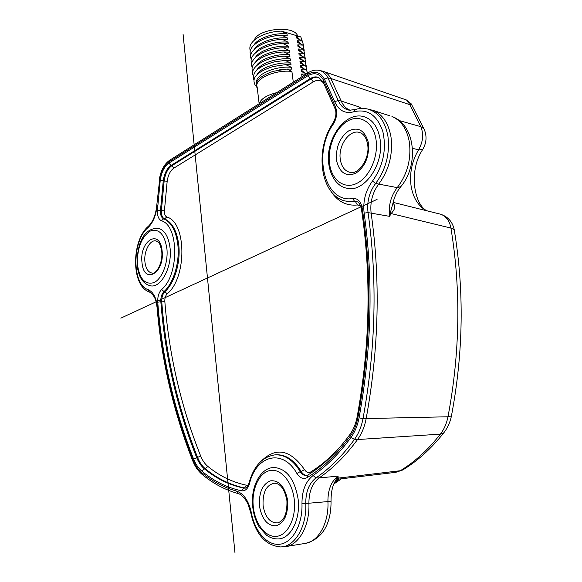 <?xml version="1.0" encoding="UTF-8"?>
<svg xmlns="http://www.w3.org/2000/svg" width="582" height="582" viewBox="0 0 582 582"><rect width="100%" height="100%" fill="white"/><g stroke="black" fill="none" stroke-linecap="round" stroke-linejoin="round"><path stroke-width="0.87" d="M366.165 108.732L367.497 109.001C363.379 108.077 359.203 108.281 354.962 109.62L353.732 111.802C345.126 113.999 338.782 110.638 334.708 101.712L338.258 100.475L341.205 101.028C343.133 105.488 345.941 108.485 349.637 110.005L350.429 110.282M364.136 213.143C362.782 201.154 365.569 190.46 372.495 181.06L375.659 183.417C369.308 191.951 366.769 201.678 368.042 212.583L364.136 213.143C373.448 279.738 371.76 347.971 359.065 417.832C357.595 425.442 354.925 431.953 351.055 437.358C339.335 453.422 326.684 466.131 313.116 475.494L315.924 477.975L319.052 477.946C312.265 483.22 308.882 491.761 308.904 503.561C309.857 525.291 299.17 544.767 285.871 546.563L281.004 546.905M336.149 479.335L335.399 480.907L338.6 479.117L338.2 478.12L336.149 479.335L338.069 476.127C331.223 481.365 327.841 489.848 327.921 501.582L301.971 503.808C301.898 490.779 305.615 481.336 313.116 475.494M250.827 513.026L247.787 503.517L244.942 498.81C241.552 495.26 239.209 493.485 237.922 493.5L236.51 491.084C243.778 493.594 248.725 500.796 251.359 512.706L250.842 513.091C255.542 534.174 265.407 545.45 280.429 546.934C294.637 547.102 306.838 526.863 305.768 503.706C305.659 491.855 309.049 483.278 315.924 477.975C329.696 468.532 342.536 455.699 354.445 439.461L357.544 439.541C345.65 455.721 332.817 468.525 319.052 477.946L338.069 476.127L338.2 478.12L400.278 470.729C414.74 461.955 428.112 449.755 440.385 434.143C444.095 429.327 446.627 423.536 447.98 416.777C460.064 352.503 461.039 289.603 450.919 228.071L391.075 213.55C395.207 209.324 395.825 205.868 392.945 203.198M157.089 307.652C156.289 301.963 155.758 296.143 149.305 291.909L148.119 289.618C153.255 291.888 156.362 297.795 157.453 307.347L157.096 307.74C161.52 360.396 173.356 411.321 192.598 460.522M157.096 205.533C156.092 215.355 153.059 222.731 147.988 227.649L148.439 226.202C152.964 221.786 155.729 214.94 156.733 205.65L159.555 180.442C160.814 171.661 163.92 165.484 168.867 161.912L307.769 74.365C314.753 70.451 320.311 72.052 324.429 79.152L334.708 101.712M278.843 538.925C290.898 538.175 300.414 519.413 298.202 499.923L298.086 498.883C294.557 479.001 286.526 468.532 273.977 467.477C260.139 467.732 250.384 487.301 252.741 506.951C253.592 514.553 255.767 521.254 259.274 527.081L266.592 535.265C270.47 537.95 274.551 539.172 278.843 538.925M328.874 164.67C331.318 179.903 339.852 187.011 346.392 188.117C363.423 193.53 384.149 164.961 380.177 139.906L380.039 138.909C377.929 127.174 372.793 119.841 364.623 116.902L363.204 116.516M161.658 289.443C158.821 292.455 157.518 296.704 157.751 302.189C161.861 356.293 173.8 408.549 193.559 458.958C195.683 464.218 198.447 468.284 201.852 471.151C213.841 481.125 227.075 487.68 241.537 490.815C245.24 491.252 247.925 488.778 249.583 483.409C256.138 455.262 282.808 448.125 296.922 473.508C299.941 478.193 303.44 479.517 307.412 477.466C322.799 467.964 337.08 454.193 350.262 436.158C353.98 430.956 356.548 424.7 357.952 417.381C370.96 345.555 372.364 275.672 362.15 207.738C360.804 201.307 357.69 198.222 352.816 198.484C324.472 203.715 312.352 153.43 333.37 124.01C336.702 118.401 337.458 112.843 335.654 107.314L323.556 80.214C319.7 73.55 314.498 72.044 307.951 75.704L168.976 163.076C164.335 166.423 161.425 172.214 160.232 180.456L157.424 210.364C157.235 215.813 158.551 219.268 161.367 220.724C178.9 225.43 179.329 274.908 161.658 289.443L163.971 291.589C161.672 293.99 160.625 297.387 160.843 301.782L157.751 302.189M137.112 264.73C138.356 276.981 142.91 284.031 150.782 285.871C161.01 287.835 171.894 267.749 170.177 249.256L170.111 248.441C168.656 236.598 164.59 229.839 157.918 228.173C141.397 228.493 136.894 247.976 137.105 264.635M359.065 417.832L363.008 418.633C375.812 348.291 377.485 279.607 368.042 212.583L371.134 213.157C369.926 202.31 372.451 192.62 378.715 184.101L397.215 187.622C390.886 196.003 388.332 205.577 389.562 216.344L371.134 213.157C380.592 280.022 378.933 348.523 366.151 418.669C364.579 426.81 361.706 433.765 357.544 439.541L440.385 434.143L443.775 432.826L444.357 432.077M378.715 184.101L375.659 183.417C385.91 169.529 389.998 153.808 387.925 136.261C385.095 121.085 378.285 111.999 367.497 109.001L373.295 110.456C382.629 114.45 388.529 123.268 390.988 136.901C393.068 154.463 388.98 170.191 378.715 184.101M368.886 109.27L370.436 109.569M349.251 110.173L348.538 110.042C343.933 108.936 340.506 105.749 338.258 100.475L327.855 77.799L330.823 78.475L341.205 101.028L359.647 107.117L360.316 108.528M321.671 70.931L323.883 71.571C326.764 72.779 329.077 75.085 330.823 78.475L409.808 104.673L407.007 100.177L323.883 71.571M406.338 99.951L411.219 103.843L409.808 104.673L420.822 126.672L399.107 120.532M411.292 103.967L424.518 130.004M426.031 210.582C418.043 205.672 413.082 197.589 411.132 186.32C409.364 173.516 411.845 161.352 418.567 149.821C423.085 141.884 423.834 134.173 420.822 126.672L424.009 128.862C427.079 135.919 426.635 142.823 422.663 149.574L418.567 149.821L412.522 148.33M454.324 230.297L454.207 229.614L450.883 227.897C449.53 220.687 446.088 216.118 440.559 214.198L439.417 213.914M395.724 472.329L403.29 469.638M333.995 483.664L338.695 479.102M331.034 501.058L331.042 501.146C331.02 492.343 332.468 485.599 335.399 480.907L334.715 482.151M390.398 212.546L389.562 216.344L391.075 213.55L390.398 212.546L392.93 203.249M360.978 108.478L359.647 107.117L360.702 108.492M256.255 86.187L255.622 85.838C250.827 78.264 256.684 71.819 273.184 66.508L285.689 64.624L291.356 67.316L291.597 69.12L286.948 69.047L291.895 71.433L293.292 82.164M304.24 50.307L302.946 45.112L297.446 42.391L297.22 40.74L302.393 41.016L296.893 38.274L296.675 36.63L300.821 36.921L281.382 31.093L287.013 33.902L287.224 35.553L281.914 35.247L287.552 38.041L287.77 39.7L282.452 39.416L288.09 42.195L288.308 43.854L282.983 43.592L288.636 46.356L288.847 48.022L283.521 47.782L289.174 50.525L289.392 52.198L284.067 51.973L289.72 54.708L289.938 56.381L284.605 56.185L290.265 58.898L290.483 60.579L285.144 60.397L290.811 63.103L291.029 64.784L285.689 64.624M304.779 54.395L303.498 49.223L297.991 46.516L297.773 44.865L301.192 48M297.773 44.865L302.946 45.112M305.324 58.498L304.051 53.348L298.537 50.649L298.319 48.99L301.76 52.133M298.319 48.99L303.498 49.223M305.87 62.609L304.604 57.473L299.09 54.788L298.872 53.137L302.327 56.279M298.872 53.137L304.051 53.348M306.416 66.734L305.157 61.612L299.643 58.942L299.417 57.283L302.895 60.426M299.417 57.283L304.604 57.473M306.961 70.859L305.717 65.766L300.196 63.111L299.97 61.445L303.462 64.587M299.97 61.445L305.157 61.612M307.696 73.063L306.278 69.92L300.748 67.279L300.523 65.613L304.03 68.763M300.523 65.613L305.717 65.766M306.423 73.87L301.301 71.47L301.083 69.789L304.604 72.946M301.083 69.789L306.278 69.92M301.993 76.664L301.636 73.979L303.855 75.493M301.636 73.979L306.023 74.125M259.317 103.625C260.772 98.933 266.578 95.266 276.734 92.625M291.895 71.433C275.177 69.404 253.803 79.043 257.149 87.002L259.15 103.727M286.948 69.047L273.322 71.295C259.186 76.198 253.847 81.895 257.309 88.369M279.265 69.898L284.693 69.193M256.546 82.506C255.353 74.431 275.715 65.679 291.356 67.316M257.12 74.474C260.882 67.461 277.985 61.823 290.811 63.103M285.144 60.397L274.282 61.881C258.575 66.29 251.744 72.263 253.81 79.799M256.669 70.24C260.481 63.205 277.498 57.603 290.265 58.898M284.605 56.185C266.229 56.614 248.601 67.57 253.308 75.66M256.211 66.013C260.089 58.964 277.017 53.391 289.72 54.708M284.067 51.973C265.719 52.387 248.128 63.387 252.814 71.535M255.76 61.794C259.696 54.73 276.537 49.194 289.174 50.525M283.521 47.782C265.217 48.168 247.663 59.204 252.319 67.41M255.309 57.582C259.303 50.51 276.05 45.003 288.636 46.356M282.983 43.592C264.715 43.963 247.197 55.043 251.824 63.307M254.858 53.377C258.91 46.298 275.57 40.82 288.09 42.195M282.452 39.416C264.213 39.765 246.732 50.881 251.329 59.204M254.414 49.186C258.517 42.093 275.09 36.651 287.552 38.041M281.914 35.247C263.711 35.582 246.266 46.735 250.835 55.115M253.97 45.003C258.124 37.903 274.617 32.49 287.013 33.902M281.382 31.093C273.475 31.37 266.243 33.174 259.688 36.506C251.65 41.075 248.529 45.913 250.347 51.034M302.189 40.9L300.821 36.921M296.675 36.63L300.072 39.765M303.702 46.225L302.393 41.016M297.22 40.74L300.632 43.883M297.678 35.924L297.475 35.48C293.43 24.982 257.797 28.758 254.341 40.078M161.367 220.724L163.637 218.803C161.352 217.646 160.29 214.882 160.472 210.524L161.374 210.626C161.243 214.984 162.298 217.741 164.539 218.897L163.637 218.803C171.457 222.251 176.215 231.163 177.925 245.553C179.7 262.846 173.443 283.208 163.971 291.589L164.881 291.691C162.625 294.092 161.585 297.489 161.752 301.876L160.843 301.782L161.17 305.746C165.557 358.134 177.379 408.717 196.629 457.496C198.615 462.384 201.197 466.16 204.377 468.816C216.242 478.615 229.323 485.039 243.618 488.08L244.847 488.138C246.201 488.327 247.612 486.516 249.096 482.696M357.152 201.852L354.671 201.627L356.984 201.801C358.577 201.387 361.648 207.119 361.349 208.458M307.958 474.985L306.452 475.509C303.993 475.683 301.92 474.374 300.225 471.595L301.2 471.493C302.764 474.032 304.67 475.341 306.903 475.421M245.262 488.051L243.618 488.08L241.537 490.822M377.092 199.357L120.823 318.158M234.99 552.9L183.083 34.294M353.732 111.802C367.388 108.507 377.071 115.032 382.796 131.365C386.732 149.239 383.298 165.805 372.495 181.06M301.971 503.808C302.727 524.506 292.593 542.693 279.964 544.228C267.342 545.96 254.843 531.635 251.359 512.706M236.51 491.084C223.837 487.512 212.175 481.285 201.518 472.409C197.982 469.427 195.108 465.2 192.904 459.729C173.691 410.696 161.876 359.894 157.453 307.347M148.119 289.618C131.874 284.933 131.969 240.57 147.988 227.649M159.555 180.442L156.74 205.613M192.904 459.729L192.671 460.689C194.963 466.4 198.018 470.889 201.83 474.163M201.518 472.409L202.034 474.337C212.888 483.38 224.79 489.753 237.754 493.456M351.055 437.358L354.445 439.461C358.585 433.692 361.444 426.752 363.008 418.633L447.98 416.777L451.443 415.948L451.523 415.526M324.429 79.152L327.855 77.799C325.818 73.856 323.061 71.419 319.591 70.473L322.486 71.106M307.769 74.365L308.424 72.605C312.134 70.306 315.851 69.593 319.591 70.473M308.271 72.699L169.588 160.305L168.867 161.912M422.939 149.123L422.663 149.574C408.106 171.232 414.449 205.213 426.992 210.822M305.412 543.362C318.565 541.58 329.034 522.6 327.921 501.582L331.042 501.146C331.216 520.01 324.938 538.474 305.412 543.362L285.871 546.563M392.865 203.562L392.544 205.242C393.839 198.12 396.466 192.082 400.416 187.113C419.098 165.928 415.854 124.774 391.948 116.502C401.114 120.401 406.905 128.913 409.342 142.037C411.43 159.068 407.385 174.265 397.215 187.622L400.816 186.626M373.295 110.456L389.613 115.745M274.879 483.169C266.549 484.559 262.613 491.914 263.071 505.234L263.268 506.74C265.596 517.682 270.361 523.072 277.578 522.891C284.14 520.934 287.261 513.557 286.933 500.753C284.809 489.673 280.786 483.817 274.879 483.169M287.573 500.571L287.326 498.81C284.271 485.897 278.589 479.917 270.274 480.87C262.438 484.319 258.837 492.59 259.47 505.685L259.696 507.402C262.453 520.075 268.011 526.193 276.37 525.757C284.496 522.585 288.228 514.19 287.573 500.571M294.23 499.363L294.332 500.331C296.187 518.242 287.712 535.2 276.683 536.342C265.683 537.732 255.003 523.793 253.301 506.813L253.206 505.889C251.65 488.887 259.245 472.569 269.975 470.532C280.67 468.241 292.208 481.489 294.23 499.363M367.606 144.263C366.442 138.138 364.026 134.318 360.367 132.812C350.277 128.215 337.815 145.209 340.332 159.548L340.572 160.967C342.063 167.485 345.286 171.297 350.233 172.388L350.72 172.454M368.428 143.434L368.13 141.782C364.514 130.172 357.988 126.556 348.56 130.943C339.699 137.621 335.698 147.341 336.556 160.108L336.833 161.723C340.092 173.203 346.465 177.015 355.958 173.145C365.169 166.641 369.323 156.733 368.428 143.434M375.994 139.476L376.125 140.393C378.424 157.489 368.952 177.903 356.431 183.563C343.94 189.47 331.682 179.969 329.572 163.768L329.456 162.887C327.513 146.606 335.945 127.247 348.109 120.772C360.229 114.072 373.498 122.482 375.994 139.476M161.789 251.737C159.664 240.344 157.991 242.578 156.202 240.963C150.178 239.195 143.79 250.995 144.896 261.536L145.027 262.7C146.038 269.044 148.439 272.5 152.237 273.067C154.375 275.075 162.873 265.581 161.796 251.839M162.167 251.373L162.014 250.013C159.446 228.399 139.542 240.97 141.921 261.965L142.066 263.297C144.132 284.678 164.531 273.322 162.167 251.373M166.932 248.878L166.998 249.627C168.074 263.566 161.825 279.113 153.91 282.626C144.983 285.042 139.491 278.938 137.447 264.308L137.396 263.581C137.243 248.121 141.433 237.325 149.945 231.185C158.871 228.02 164.539 233.913 166.932 248.878M157.424 210.364L160.472 210.524L163.258 180.791L160.232 180.456M168.976 163.076L170.977 165.506C166.881 168.438 164.306 173.531 163.258 180.791L164.153 180.944C165.201 173.705 167.769 168.627 171.857 165.703L311.086 78.934L310.162 78.628L170.977 165.506L171.857 165.703L173.851 168.125C170.308 170.635 168.089 175.022 167.18 181.278L164.415 210.779C164.299 214.052 165.099 216.118 166.801 216.977L164.539 218.897C172.359 222.353 177.124 231.272 178.841 245.655C180.616 262.94 174.36 283.303 164.881 291.691L167.187 293.837C187.128 277.65 186.567 222.113 166.801 216.977M173.851 168.125L313.291 81.851L311.086 78.934C313.698 77.326 316.244 76.846 318.725 77.479C315.982 76.431 313.131 76.817 310.162 78.628L307.951 75.704M335.057 108.747L323.206 82.157L323.556 80.214M333.37 124.01L333.137 122.926C335.96 117.571 336.636 112.937 335.167 109.016L335.654 107.314M352.816 198.484L354.671 201.627L344.886 200.972C320.085 194.701 314.447 149.763 333.057 123.042M362.15 207.738L361.378 208.625C371.483 276.064 370.087 345.439 357.181 416.748L357.952 417.381M357.166 416.85C355.828 423.696 353.463 429.509 350.066 434.288L350.262 436.158M349.928 434.478C337.022 452.127 323.083 465.6 308.104 474.89L307.412 477.466M296.922 473.508L300.225 471.595C293.022 459.947 284.576 454.375 274.893 454.877C262.446 456.79 253.861 466.007 249.132 482.543L249.583 483.409M248.165 485.148L246.615 485.25L244.549 487.971C230.261 484.93 217.181 478.52 205.315 468.736L204.377 468.816L201.852 471.151M246.615 485.25C232.502 482.296 219.567 476.018 207.832 466.408L205.315 468.736C202.143 466.087 199.561 462.319 197.574 457.437L193.559 458.958M207.832 466.408C204.886 463.963 202.485 460.493 200.645 455.975L197.574 457.437C178.31 408.695 166.481 358.156 162.08 305.812L161.752 301.876L164.837 301.476C164.699 298.18 165.477 295.634 167.187 293.837M164.415 210.779L161.374 210.626L164.153 180.944L167.18 181.278M346.457 201.365L355.587 201.852L357.435 204.98L360.695 205.941M339.546 447.573C330.372 457.583 320.791 465.695 310.81 471.907C308.431 473.151 306.328 472.373 304.502 469.579L301.2 471.493C293.983 459.86 285.536 454.295 275.846 454.797L274.893 454.877M313.291 81.851C317.299 79.545 320.762 79.974 323.694 83.131M330.889 191.165C337.495 201.467 346.341 206.072 357.435 204.98M304.502 469.579C290.513 449.704 276.195 446.772 261.573 460.769M200.645 455.975C180.929 406.367 168.998 354.867 164.837 301.476M310.81 471.907L310.941 473.064M149.13 291.844C131.001 285.9 131.401 240.497 148.286 226.333M354.962 109.62L349.36 110.187M159.199 180.471C160.479 171.166 163.891 164.473 169.435 160.399M440.559 214.198L393.134 202.376M440.552 214.198C447.987 216.715 452.541 221.851 454.207 229.614C464.334 290.447 463.41 352.561 451.443 415.948C450.155 422.343 447.602 427.966 443.775 432.826C431.342 448.562 417.636 460.959 402.635 470.03L395.796 472.322L338.6 479.117M341.51 478.768L333.85 484.013M350.51 110.289L349.637 109.998M364.623 116.902C345.373 110.209 324.741 139.796 328.852 164.495M367.635 144.46C370.203 158.471 358.403 174.956 350.233 172.388L350.8 172.468M297.475 35.48L297.613 35.909M318.71 77.479L323.068 81.88"/></g></svg>
